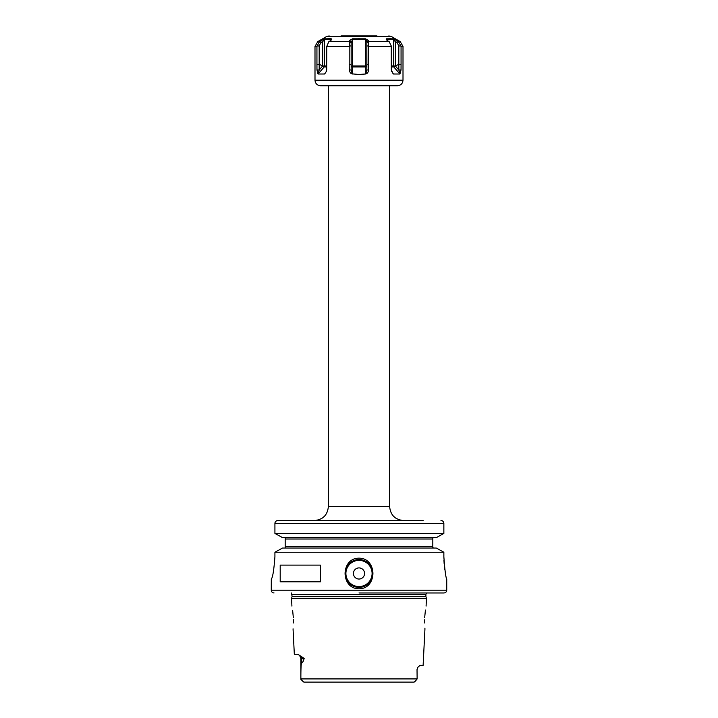<?xml version="1.0" encoding="UTF-8"?>
<svg xmlns="http://www.w3.org/2000/svg" width="718" height="718" viewBox="0 0 718 718"><rect width="100%" height="100%" fill="white"/><g stroke="black" fill="none" stroke-linecap="round" stroke-linejoin="round"><path stroke-width="1.08" d="M293.393 619.185L293.402 619.769C291.714 602.115 291.714 602.115 293.402 619.769L293.402 622.955C292.989 630.691 292.989 630.691 293.402 622.955C292.989 630.691 292.989 630.691 293.402 622.955M293.321 617.516L292.63 610.336M293.052 628.833L294.326 654.251L297.701 654.251L299.63 655.453L304.172 658.424L300.869 658.424L299.63 655.453M300.869 658.424L300.869 678.923C300.851 668.135 301.138 662.786 301.739 662.876C302.565 662.84 303.373 661.35 304.172 658.424M426.079 606.1L426.465 598.543L291.535 598.543L291.921 606.1M417.131 678.923L417.023 669.562L417.131 678.923L300.869 678.923L303.885 682.1L414.115 682.1L417.131 678.923L415.605 680.861M303.526 681.965L303.077 681.535M302.861 681.319L300.869 679.318M415.444 681.014L414.483 681.956M314.421 682.1L414.115 682.1M308.893 682.1L303.885 682.1M417.023 669.562L417.714 667.426L419.949 665.389L423.117 665.389L424.948 628.833M424.598 619.769L424.598 622.955C425.011 630.691 425.011 630.691 424.598 622.955L424.598 619.769C426.286 602.115 426.286 602.115 424.598 619.769M424.885 628.205L424.93 628.654M425.415 610.058L424.679 617.534M359 592.969L443.957 592.969L359 592.969M274.922 556.755C273.899 570.245 272.696 577.676 271.305 579.04C272.696 577.676 273.899 570.245 274.922 556.755L274.922 552.241L443.859 552.241L443.859 556.755C444.81 570.146 445.77 577.568 446.74 579.04C445.797 577.757 444.837 570.325 443.859 556.755L443.859 556.809M443.93 560.193L444.137 563.585M444.451 566.798L444.846 569.706M359 558.155C377.506 558.083 377.471 588.886 359 588.787C340.485 588.859 340.538 558.057 359 558.155M359 559.546A13.929 13.929 0 0 1 372.929 573.476A13.929 13.929 0 0 1 359 587.396A13.929 13.929 0 0 1 345.071 573.476A13.929 13.929 0 0 1 359 559.546M443.957 592.969C445.645 592.808 446.569 591.874 446.74 590.187L271.26 590.187L271.305 579.04M280.2 581.831L280.2 565.12L320.416 565.12L320.416 581.831L280.2 581.831M443.859 552.241L436.347 548.058L443.859 552.241M282.515 548.058L274.922 552.241L282.515 548.058L436.347 548.058M276.197 521.026L277.83 520.55L423.135 520.55M443.509 521.995L443.859 523.332C443.679 521.627 442.719 520.703 440.978 520.55L441.525 520.604M442.126 520.783L442.584 521.026M436.347 537.611L282.515 537.611L274.922 533.429L443.859 533.429L436.347 537.611L443.859 533.429L443.859 523.332L274.922 523.332L274.976 522.776M433.735 537.611L432.81 537.926L433.735 537.611L432.81 537.926L432.81 539.003L432.81 537.611L432.81 539.003L285.19 539.003L285.19 537.611M285.19 548.058L285.19 546.658L432.81 546.658L432.81 548.058L432.81 546.658L432.81 547.735L433.735 548.058M282.515 537.611L274.922 533.429L274.922 523.332C275.102 521.627 276.071 520.703 277.83 520.55L347.162 520.55M432.81 546.658L432.81 539.003M274.922 533.429L274.922 523.332M285.19 546.658L285.19 539.003M403.004 80.183L314.996 80.183C315.319 83.566 317.176 85.424 320.56 85.756L397.44 85.756C400.824 85.424 402.681 83.566 403.004 80.183L403.004 46.437L401.057 46.437L401.057 64.333M352.188 73.873L359 74.475L365.426 74.008L365.426 65.966L352.574 65.966L352.574 39.31L351.138 43.062L351.174 69.978L352.188 73.873C350.833 73.792 349.863 72.5 349.271 69.996L349.199 64.315L351.111 64.315L351.174 65.966A1.391 0.987 180 0 0 352.574 66.945L352.574 65.966L351.174 65.966L351.174 41.779L349.495 40.495L352.511 38.799L365.489 38.799L368.505 40.495L368.729 69.996C368.137 72.5 367.167 73.792 365.812 73.873L365.426 74.008M324.778 38.799L322.669 41.779L321.224 40.495L319.25 41.788L320.668 43.062L319.169 45.961L316.97 45.961L316.943 46.437L319.25 41.788L324.778 38.799L331.267 38.799L330.729 40.495L328.763 41.788L326.744 46.437L349.199 46.437L349.199 64.315M326.744 46.437L326.69 69.996L326.457 71.387L324.509 74.008L325.649 72.697M317.939 73.873L316.97 69.996L319.196 69.978L318.083 74.008L324.509 74.008M316.97 69.996L316.943 64.333M314.996 80.183L314.996 46.437L316.943 46.437L316.943 64.315L319.178 64.315L319.196 69.978L322.651 65.975A1.391 0.494 -139.1 0 0 324.195 66.945A1.391 1.203 90 0 0 324.545 65.966L324.545 39.31L330.98 39.31L330.98 40.307M401.03 69.996L398.804 69.978L398.822 64.315L401.057 64.315L401.03 69.996L399.917 74.008L393.805 66.945A1.391 1.203 90 0 1 393.455 65.966L391.274 65.966M391.472 71.109L393.491 74.008L399.917 74.008M393.249 73.873L391.31 69.996L391.256 45.961L389.237 41.788L387.271 40.495C385.997 39.328 385.817 38.763 386.733 38.799L393.222 38.799L398.75 41.788L396.776 40.495L395.331 41.779L393.455 39.31L387.02 39.31L386.876 40.181M349.271 69.996L351.174 69.978L351.174 65.975M349.199 46.437L349.495 40.495M397.332 43.062L398.75 41.788L401.057 46.437L401.03 45.961L398.831 45.961L397.332 43.062L395.331 41.779L395.34 65.975L393.455 65.966L393.455 39.31L390.018 38.467M386.338 39.58L386.733 38.799L386.993 39.337M331.662 39.589L331.267 38.799L327.991 38.467M341.05 35.9L376.95 35.9M352.511 38.799L352.574 39.31L365.426 39.31L365.426 65.966L366.826 65.966L366.889 64.315L366.826 41.779L365.489 38.799M368.505 40.495L366.826 41.779L366.826 65.975A1.391 0.987 180 0 1 365.426 66.945L352.574 66.945L352.574 74.008M368.514 41.788L366.862 43.062M368.801 64.315L366.889 64.315L366.826 69.978L366.826 65.975M368.729 69.996L366.826 69.978L365.812 73.873M349.486 41.788L351.138 43.062M324.751 73.873L326.528 71.109M319.169 45.961L319.178 64.315L322.66 65.966L326.726 65.966M322.66 65.975L322.669 41.779L320.668 43.062M331.267 38.799L331.124 40.181M391.283 66.945L393.805 66.945A1.391 0.494 139.1 0 0 395.34 65.975L398.822 64.315L398.831 45.961M400.061 73.873L398.804 69.978L395.349 65.975M359 567.902A5.573 5.573 0 0 0 353.427 573.476A5.573 5.573 0 0 0 359 579.04A5.573 5.573 0 0 0 364.573 573.476A5.573 5.573 0 0 0 359 567.902M301.47 656.871A4.182 3.725 -90 0 1 301.739 658.424L301.739 662.876M291.535 598.543L292.038 596.676L425.962 596.676L426.465 598.543M425.962 596.676L292.091 596.236L291.364 592.969M292.091 594.351L425.909 594.351L426.636 592.969M314.43 520.55C322.894 519.724 327.534 515.084 328.359 506.621L389.641 506.621C390.466 515.084 395.106 519.724 403.57 520.55M391.256 46.437L368.801 46.437M349.226 45.961L351.111 45.961M314.996 46.437L317.778 41.608L319.501 41.608M329.024 41.608L349.478 41.608M317.778 41.608L326.376 36.645L391.624 36.645L400.222 41.608L398.499 41.608M388.976 41.608L368.522 41.608M359 38.467L359 38.96M368.774 45.961L366.889 45.961M318.083 74.008L324.195 66.945L326.717 66.945M393.491 74.008L392.351 72.697M387.02 40.307L387.02 39.31M359 560.381A13.095 13.095 0 0 0 345.905 573.476A13.095 13.095 0 0 0 359 586.561A13.095 13.095 0 0 0 372.095 573.476A13.095 13.095 0 0 0 359 560.381M417.131 669.562L417.714 667.426M425.909 596.236L425.909 594.351M271.26 590.187C271.431 591.874 272.355 592.808 274.043 592.969M446.74 590.187L446.74 579.04M328.359 506.621L328.359 85.756M389.641 506.621L389.641 85.756M400.222 41.608L403.004 46.437M326.376 36.645L329.158 35.9M391.624 36.645L388.842 35.9"/></g></svg>
